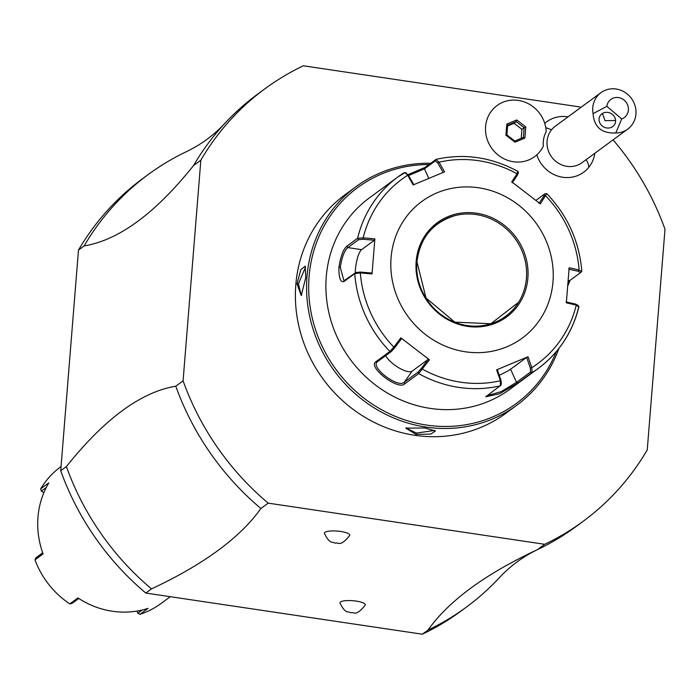 <?xml version="1.0" encoding="UTF-8"?>
<svg xmlns="http://www.w3.org/2000/svg" width="700" height="700" viewBox="0 0 700 700"><rect width="100%" height="100%" fill="white"/><g stroke="black" fill="none" stroke-linecap="round" stroke-linejoin="round"><path stroke-width="1.05" d="M580.659 107.581A268.494 250.924 53.7 0 0 579.898 106.942L303.38 65.791A268.494 250.924 53.7 0 0 265.064 88.681A268.494 250.924 53.7 0 0 200.839 160.178L183.085 380.826A268.494 250.924 53.7 0 0 268.188 503.142L544.714 544.294A268.494 250.924 53.7 0 0 583.021 521.404A268.494 250.924 53.7 0 0 647.246 449.899L665 229.25A268.494 250.924 53.7 0 0 613.077 139.869M536.786 154.875A31.264 29.216 53.7 0 0 560.219 176.768A31.264 29.216 53.7 0 0 588.884 167.213A31.264 29.216 53.7 0 0 594.825 153.282M568.05 116.839A31.264 29.216 53.7 0 0 544.74 123.366M544.714 544.294L537.416 549.649A268.494 250.924 53.7 0 0 575.733 526.767L583.021 521.404M183.085 380.826L175.796 386.19A268.494 250.924 53.7 0 0 260.89 508.498L268.188 503.142M428.015 630.044C448.7 600.898 485.17 574.096 537.416 549.649L537.224 549.745C523.023 556.631 510.528 565.819 499.73 577.308A268.494 250.924 -126.3 0 1 466.331 607.154A268.494 250.924 -126.3 0 1 428.015 630.044L422.345 634.209L145.819 593.058L151.489 588.892A268.494 250.924 -126.3 0 1 66.395 466.576L60.716 470.741L78.47 250.093L84.14 245.928C118.921 240.126 155.391 213.325 193.55 165.541L200.839 160.178M260.89 508.498C240.205 537.644 203.735 564.445 151.489 588.892M340.716 531.475A12.714 3.08 4.6 0 1 349.676 535.439C339.623 548.17 338.065 541.572 335.431 543.2C331.695 541.266 330.059 544.574 324.424 533.409A12.714 3.08 4.6 0 1 340.716 531.475M356.291 601.108A12.714 3.08 4.6 0 1 365.251 605.071C355.197 617.794 353.64 611.196 351.006 612.832C347.27 610.899 345.634 614.206 339.999 603.032A12.714 3.08 4.6 0 1 356.291 601.108M175.796 386.19C141.015 392 104.545 418.793 66.395 466.576M265.064 88.681L257.766 94.036A268.494 250.924 53.7 0 0 224.368 123.883A268.494 250.924 53.7 0 0 193.55 165.541M84.14 245.928A268.494 250.924 -126.3 0 1 148.365 174.423A268.494 250.924 -126.3 0 1 186.681 151.541L186.874 151.445C201.075 144.559 213.57 135.371 224.368 123.883M148.365 174.423L142.695 178.596A268.494 250.924 53.7 0 0 78.47 250.101M60.716 470.75A268.494 250.924 53.7 0 0 145.819 593.058M422.345 634.209A268.494 250.924 53.7 0 0 460.653 611.319L466.331 607.154M61.058 466.541L60.62 466.865A84.788 79.24 53.7 0 0 40.714 488.81L48.816 482.851A84.788 79.24 53.7 0 0 37.975 517.186A84.788 79.24 53.7 0 0 43.102 553.901L35 559.851A84.788 79.24 53.7 0 0 69.808 603.881L77.91 597.923A84.788 79.24 53.7 0 0 148.05 608.361L139.947 614.32A84.788 79.24 53.7 0 0 161.026 603.514L170.301 596.697M46.261 487.489L41.326 491.129L40.714 488.81M43.846 492.73L41.326 491.129M35 559.851L35.962 557.769L42.709 552.808M78.759 598.474L72.047 603.409L69.808 603.881M139.947 614.32L137.839 613.2L142.179 610.015M137.839 613.2L137.095 611.048M513.398 161.744A31.71 29.636 53.7 0 0 543.358 146.046A25.629 23.949 53.7 0 1 546.21 131.731A31.71 29.636 53.7 0 0 518.332 100.406A31.71 29.636 53.7 0 0 485.581 126.569A31.71 29.636 53.7 0 0 513.398 161.744M606.865 106.321L593.084 113.663A22.61 21.131 -126.3 0 1 597.205 96.276A22.61 21.131 -126.3 0 1 600.968 92.654L555.266 126.236A22.61 21.131 -126.3 0 0 551.504 129.85A22.61 21.131 53.7 0 0 553.411 159.119A22.61 21.131 53.7 0 0 582.041 162.68L627.742 129.097A22.61 21.131 -126.3 0 1 615.773 132.982L621.714 118.965A11.305 10.561 53.7 0 0 628.171 106.837A11.305 10.561 53.7 0 0 617.155 97.449A11.305 10.561 53.7 0 0 606.865 106.321L621.714 118.965M600.968 92.654A22.61 21.131 -126.3 0 1 629.597 96.215A22.61 21.131 -126.3 0 1 631.505 125.484A22.61 21.131 -126.3 0 1 627.742 129.097M593.084 113.663C594.142 127.138 601.702 133.577 615.773 132.982M602.087 125.851A8.479 7.674 29.7 0 1 599.952 115.99A8.479 7.674 29.7 0 1 612.544 114.529A8.479 7.674 29.7 0 1 614.679 124.399A8.479 7.674 29.7 0 1 602.087 125.851M602.42 113.461L605.036 120.68L615.597 120.487M525.805 126.936L516.758 119.962L506.817 124.101L505.916 135.214L514.972 142.179L524.913 138.04L525.805 126.936L524.178 127.724L516.276 121.643L507.649 125.239M516.758 119.962L516.276 121.643L514.036 123.296L507.596 125.974M524.913 138.04L523.399 137.419L524.178 127.724L521.938 129.369L514.036 123.296M506.817 124.101L507.657 125.151L506.87 134.899L514.754 141.015L523.434 137.401L514.798 140.998M514.972 142.179L514.754 141.015M505.916 135.214L506.826 134.951L514.719 141.032M521.22 138.32L521.938 129.369M430.692 163.284A135.66 126.779 53.7 0 0 356.195 186.55L345.012 194.766A135.66 126.779 53.7 0 0 295.811 284.812A135.66 126.779 53.7 0 0 363.842 416.623A135.66 126.779 53.7 0 0 505.671 413.411L516.854 405.195A135.66 126.779 53.7 0 0 558.924 348.408M297.019 283.92L300.825 269.614L305.183 266.184L305.777 277.489L301.245 295.54L297.019 283.92L298.428 283.841L305.559 267.067M566.466 302.024A135.66 126.779 53.7 0 0 566.457 301.507M356.195 186.55A135.66 126.779 53.7 0 0 306.994 276.596A135.66 126.779 53.7 0 0 375.025 408.406A135.66 126.779 53.7 0 0 516.854 405.195M301.831 294.875L301.175 294.954L298.428 283.841M416.001 434.402L405.79 428.12L424.751 427.971L435.444 430.938L430.832 434.079L416.001 434.402L416.412 433.072L406.438 428.181L406.604 427.7M428.951 164.561A133.963 125.195 53.7 0 0 309.094 276.483A133.963 125.195 53.7 0 0 407.75 420.831A133.963 125.195 53.7 0 0 556.255 351.689M418.241 371.954L418.661 373.608A118.703 110.933 -126.3 0 0 500.448 385.779L500.395 380.748A114.511 107.021 -126.3 0 1 422.424 369.145L421.339 368.436L418.241 371.954L404.259 382.226C398.108 388.684 369.547 366.756 377.536 361.655L391.519 351.382L394.616 347.865L393.846 347.139L400.864 337.829L429.459 359.835L418.661 373.608L404.679 383.88C398.449 390.819 367.281 367.01 375.9 361.716L389.882 351.444L393.846 347.139A114.511 107.021 -126.3 0 1 360.36 272.939L360.421 272.072L355.924 272.51L343.928 280.761L340.305 267.374C341.854 257.25 344.356 250.652 347.83 247.599L358.566 239.715L357.595 238.289L363.186 237.86L374.859 238.84L372.033 273.928L360.36 272.939L354.76 273.613L344.015 281.505C340.541 282.748 338.835 278.058 338.905 267.453C340.567 256.489 343.219 249.401 346.859 246.181L357.595 238.289A118.703 110.933 -126.3 0 1 397.88 176.96L369.32 197.951A118.703 110.933 53.7 0 0 326.261 276.745A118.703 110.933 53.7 0 0 385.796 392.079A118.703 110.933 53.7 0 0 509.889 389.261L538.457 368.27A118.703 110.933 -126.3 0 1 532.07 372.61L518.096 382.882L499.511 393.767L485.748 396.786L500.78 385.324M570.036 280.35L567.814 285.889M408.065 174.641L425.154 167.352L436.135 159.346M408.608 175.534L424.48 168.84L435.216 160.947L435.89 159.46L439.075 162.19L444.579 171.85L413.166 184.931L407.671 175.271A114.511 107.021 -126.3 0 0 363.186 237.86L363.055 239.277L374.43 240.223L361.602 249.655A16.957 4.427 98.5 0 0 355.25 273.009M358.566 239.715L363.055 239.277M413.858 184.748L408.494 175.341L407.671 175.271L405.142 172.594L397.88 176.96A118.703 110.933 -126.3 0 1 404.267 172.629M408.494 175.341L405.956 173.119M535.938 200.384L544.827 193.856L546.77 193.629L540.321 203.849L511.735 181.843L517.046 173.793A114.511 107.021 -126.3 0 0 439.075 162.19L437.859 163.109L443.223 172.524M435.216 160.947L437.859 163.109M512.33 182.805L517.501 174.965L517.046 173.793L517.676 171.631M517.501 174.965L518.096 173.285M577.876 305.007L578.742 306.95L576.284 305.078L566.335 302.838L569.153 267.75L579.11 269.999A114.511 107.021 -126.3 0 0 545.624 195.799L544.224 195.536L539.053 203.376M544.827 193.856L544.224 195.536M568.724 269.141L578.428 271.32L579.11 269.999L581.586 271.626L580.536 272.615M581.814 271.241L580.484 272.676M578.428 271.32L580.414 272.729L569.678 280.613L568.041 282.949M500.981 380.284L497.298 369.644L496.606 369.828L500.395 380.748L500.981 380.284L501.375 383.941L500.78 385.332M377.064 362.127L377.536 361.655L375.9 361.716M374.859 238.84L374.43 240.223M552.974 281.838A84.788 79.24 53.7 0 0 478.616 187.784A84.788 79.24 53.7 0 0 391.064 257.74A84.788 79.24 53.7 0 0 465.421 351.794A84.788 79.24 53.7 0 0 552.974 281.838M577.78 305.524L575.785 304.124L566.09 301.945M496.606 369.828L528.019 356.746L531.799 367.666A114.511 107.021 -126.3 0 0 576.284 305.078L575.785 304.124M528.019 356.746L526.663 357.42L530.346 368.06L531.799 367.666L532.07 372.61L530.486 372.067L516.504 382.331L501.366 391.554L486.762 395.832M530.346 368.06L530.486 372.067M526.663 357.42L510.589 369.224A16.957 1.339 -24.3 0 1 499.249 375.279M429.459 359.835L428.19 359.363L421.339 368.436M428.19 359.363L412.125 371.166A16.957 5.766 35.4 0 1 399.07 367.938A16.957 5.766 35.4 0 1 385.621 355.714M394.616 347.865L401.467 338.791L400.864 337.829M372.033 273.928L371.787 273.026L360.421 272.072M416.859 261.905A57.383 53.629 53.7 0 0 467.189 325.561A57.383 53.629 53.7 0 0 518.648 302.199A57.383 53.629 53.7 0 0 526.444 278.215A57.383 53.629 53.7 0 0 476.114 214.559A57.383 53.629 53.7 0 0 455.026 215.609A57.383 53.629 53.7 0 0 416.859 261.905M434.613 430.447L416.412 433.072M551.504 129.85A33.915 11.699 -141.4 0 0 545.79 127.697M586.154 159.653A33.915 11.699 38.6 0 1 588.884 167.213M507.605 125.256L506.826 134.89M346.859 246.181L347.83 247.599L361.602 249.655M425.154 167.352L424.48 168.84L428.785 178.386M578.742 306.95A118.703 110.933 -126.3 0 1 538.457 368.27C559.055 352.817 572.548 332.299 578.952 306.723M391.519 351.382L389.882 351.444A118.703 110.933 -126.3 0 1 354.76 273.613L355.924 272.51M404.679 383.88L404.259 382.226L412.125 371.166M344.015 281.505L345.188 280.402M338.905 267.453L340.305 267.374M568.242 280.402L569.678 280.613M518.096 382.882L516.504 382.331L510.589 369.224M527.879 278.101A58.502 54.67 53.7 0 0 476.569 213.211A58.502 54.67 53.7 0 0 416.159 261.476A58.502 54.67 53.7 0 0 467.469 326.375A58.502 54.67 53.7 0 0 527.879 278.101M405.142 172.585L406.516 173.136M436.188 159.338C464.327 153.107 491.584 157.15 517.956 171.439M518.087 171.561L518.411 173.206M546.892 193.716C567.665 215.696 579.303 241.509 581.814 271.145M518.648 302.199L490.884 323.733L454.825 322.131L426.02 298.016L416.964 261.809C419.991 237.921 432.679 222.521 455.026 215.609"/></g></svg>
